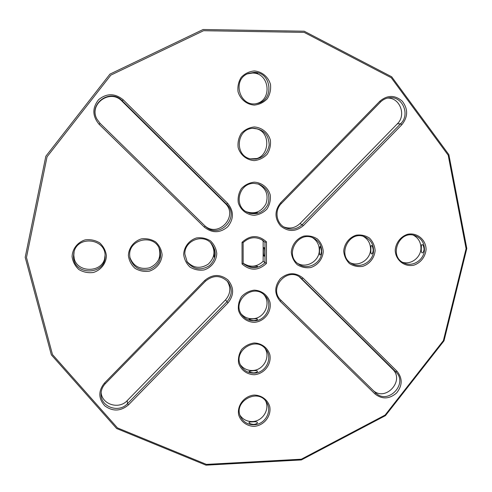 <?xml version="1.0" encoding="UTF-8"?>
<svg xmlns="http://www.w3.org/2000/svg" width="492" height="492" viewBox="0 0 492 492"><rect width="100%" height="100%" fill="white"/><g stroke="black" fill="none" stroke-linecap="round" stroke-linejoin="round"><path stroke-width="0.74" d="M413.36 235.188C418.323 237.9 420.851 242.193 420.949 248.066C421.017 257.347 411.201 265.01 402.677 262.304M363.281 236.345C368.022 239.155 370.451 243.392 370.568 249.063C370.74 258.983 359.621 266.818 350.765 262.986M387.481 98.086C399.904 97.471 406.589 115.196 397.308 123.861L300.028 223.54C295.231 228.011 289.806 229.131 283.773 226.904M312.666 237.753C316.977 240.668 319.191 244.776 319.308 250.077C319.615 260.858 306.657 268.792 297.574 263.343M247.519 73.837L252.359 73.062C269.579 72.465 272.796 100.331 256.006 103.677M252.839 128.344C273.048 128.375 270.385 161.966 250.508 158.83M258.029 183.891C266.147 188.325 268.786 195.004 265.944 203.928C261.264 212.027 254.561 214.567 245.846 211.542M97.004 119.224C88.339 104.101 110.257 88.345 122.028 101.186L225.164 203.35C238.86 215.865 218.522 238.263 204.801 225.767M299.216 276.738L392.61 369.234C404.996 380.501 385.74 401.847 373.336 390.593M263.829 294.603C271.609 303.281 264.204 318.871 252.39 318.736C248.005 318.785 244.321 317.242 241.344 314.105M265.04 348.428C270.717 357.266 263.134 370.482 252.396 370.494C247.464 370.562 243.503 368.705 240.508 364.916M265.717 401.14C269.905 409.842 262.359 421.392 252.402 421.533C247.125 421.626 243.011 419.571 240.065 415.383M243.134 242.642L242.033 242.316C250.213 234.862 258.362 234.715 266.473 241.873L264.973 242.242L264.942 262.802C258.029 268.989 250.945 269.321 243.688 263.798L243.165 263.275L243.134 242.642C249.137 237.046 255.625 236.24 262.599 240.225L264.973 242.242L263.165 241.006L263.134 261.338C256.867 267.101 250.213 267.728 243.165 263.208M263.165 241.006L261.676 239.647M210.514 242.593C215.748 250.317 215.004 257.494 208.288 264.118C200.287 269.136 193.116 268.208 186.782 261.338M227.175 281C231.148 287.599 230.6 293.89 225.527 299.886L127.231 400.605C118.996 409.824 101.758 404.479 101.143 392.407M158.898 247.648C161.548 256.935 158.449 263.657 149.586 267.814C139.992 269.856 133.418 266.369 129.863 257.341M105.054 255.157C105.171 274.149 73.566 274.044 73.837 254.93L74.114 251.676M424.461 249.346C424.565 259.481 413.071 267.353 404.276 263.134C388.12 256.953 398.914 229.457 415.113 235.637C421.146 238.048 424.258 242.618 424.461 249.346M424.092 249.21C423.784 246.461 423.157 244.911 422.204 244.561L422.044 244.53C421.546 244.579 421.3 245.803 421.312 248.196C421.146 251.203 421.447 252.771 422.21 252.9C423.12 252.845 423.747 251.615 424.092 249.21M373.539 250.367C373.76 261.055 361.091 269.013 352.1 263.792C336.3 256.32 348.81 229.616 364.763 236.843C370.421 239.456 373.348 243.964 373.539 250.367M373.225 250.231C372.924 247.458 372.352 245.889 371.515 245.533L371.38 245.502C370.993 245.551 370.827 246.781 370.87 249.198C370.691 252.23 370.919 253.81 371.546 253.94C372.358 253.89 372.918 252.654 373.225 250.231M401.884 124.679L303.41 225.6C295.803 231.947 288.201 232.07 280.6 225.957C274.45 218.313 274.474 210.564 280.686 202.704L379.91 101.155C387.536 94.851 395.008 94.888 402.345 101.272C408.2 109.119 408.046 116.918 401.884 124.679L400.623 123.769L302.254 224.58C296.983 229.401 291.153 230.367 284.77 227.482C276.172 223.313 274.284 210.324 281.35 203.522L380.414 102.127C382.856 99.679 385.746 98.24 389.08 97.797C402.284 95.571 410.605 114.482 400.623 123.769L397.308 123.861M321.731 251.4C322.088 262.876 307.697 270.834 298.626 264.13C283.613 254.93 298.503 229.647 313.865 238.288C318.939 241.117 321.559 245.49 321.731 251.4M321.473 251.264C321.171 248.466 320.661 246.886 319.941 246.523L319.554 250.213C319.363 253.269 319.517 254.868 320.003 255.004C320.704 254.954 321.196 253.706 321.473 251.264M254.093 72.379C272.033 71.783 274.561 101.094 256.892 103.541C239.61 107.656 231.468 79.458 248.343 73.468L254.093 72.379M253.909 72.447L248.811 73.357L252.537 72.994L257.63 73.357C257.605 72.982 256.363 72.675 253.909 72.447M256.24 103.646L256.707 103.572M254.087 128.295C263.884 129.519 268.909 135.146 269.173 145.171C267.107 154.968 261.166 159.58 251.35 159.008C233.897 156.696 236.012 127.951 253.694 128.301L254.087 128.295M252.925 128.338L257.599 128.947L253.601 128.301M250.637 158.861L257.58 158.473C257.101 159.094 254.973 159.26 251.197 158.984M254.081 183.393L258.921 184.162C267.759 188.399 270.717 195.256 267.796 204.746C262.746 213.282 255.699 215.705 246.64 212.015C233.288 205.435 239.13 182.784 254.081 183.393M248.946 212.864L248.897 212.821C248.398 213.313 258.275 212.649 257.55 212.821C258.152 214.082 248.995 213.792 248.946 212.864M123.221 99.808L227.648 203.331C233.958 211.086 233.983 218.903 227.728 226.781C219.992 233.214 212.193 233.337 204.34 227.144L99.113 124.291C92.287 116.094 92.121 107.889 98.609 99.679C106.721 93.074 114.925 93.117 123.221 99.808L122.244 100.817L226.56 204.168C240.717 217.157 219.014 239.948 205.416 226.357L100.067 123.338L96.961 119.144C88.093 103.849 110.306 87.791 122.244 100.817L122.028 101.186M375.519 392.727L280.987 300.274C267.968 288.65 286.805 266.492 300.354 277.494L395.765 371.823C408.655 383.612 387.745 405.402 375.611 392.813L375.002 393.963L280.323 301.418C274.228 294.013 274.259 286.418 280.409 278.644C288.017 272.304 295.563 272.125 303.054 278.091L397.013 371.239C402.671 378.268 402.53 385.525 396.583 393.003C389.307 399.178 382.112 399.498 375.002 393.963M254.063 320.839C249.118 320.87 245.121 318.976 242.07 315.163C230.81 301.571 252.98 282.377 264.77 295.477C273.853 303.884 266.596 321.005 254.063 320.839M252.562 318.951C255.686 318.668 257.328 318.748 257.488 319.191C257.464 319.831 256.258 320.31 253.89 320.618C251.08 320.384 249.45 319.948 249.007 319.302L252.562 318.951M254.056 373.164C248.448 373.194 244.161 370.894 241.203 366.263C231.646 351.516 256.172 335.077 266.006 349.584C273.122 358.324 265.582 373.176 254.056 373.164M252.568 370.771C255.668 370.494 257.298 370.654 257.457 371.239C257.433 371.989 256.24 372.542 253.884 372.887C251.092 372.653 249.475 372.155 249.038 371.386L252.568 370.771M254.05 424.75C247.974 424.787 243.528 422.21 240.723 417.007C232.482 401.626 258.417 387.278 266.713 402.573C272.476 411.324 264.868 424.633 254.05 424.75M252.574 421.865C255.649 421.595 257.273 421.828 257.427 422.554C257.402 423.415 256.215 424.03 253.878 424.411C251.111 424.184 249.505 423.624 249.063 422.739L249.02 422.56C249.05 422.136 250.237 421.902 252.574 421.865M266.473 241.873L266.436 263.448L263.134 261.338M264.056 247.593L263.964 247.562C263.048 247.371 263.226 256.369 264.136 256.154C264.997 256.369 264.924 247.986 264.056 247.593M248.977 266.467L248.927 266.387C248.38 266.559 258.195 265.92 257.519 266.387C258.085 267.931 249.007 267.654 248.977 266.467M184.863 254.136C184.125 240.92 202.476 233.331 211.142 243.208C217.064 251.086 216.517 258.558 209.487 265.631C200.982 270.852 193.565 269.671 187.237 262.095L184.863 254.136M214.051 248.552L214.174 257.181C215.57 257.771 215.158 248.454 214.051 248.552M105.362 383.643L205.478 281.178C213.3 274.837 220.779 275.053 227.907 281.818C232.642 288.626 232.31 295.28 226.91 301.787L127.496 403.661C118.72 413.532 100.325 406.822 101.051 393.895C101.149 389.984 102.588 386.564 105.362 383.643L104.409 383.12L204.69 280.489C212.427 274.075 220.164 273.884 227.907 279.923C234.155 287.439 234.18 295.095 227.987 302.894L128.474 404.879C120.749 411.343 112.883 411.687 104.876 405.925C98.32 398.618 98.166 391.017 104.409 383.12M129.679 255.243C128.64 239.364 153.147 233.694 159.23 248.306C162.409 257.925 159.371 264.948 150.115 269.382C140.042 271.443 133.332 267.673 129.993 258.072L129.679 255.243M129.888 257.525L129.962 257.919M159.685 249.592L159.66 249.561C160.263 249.001 159.9 259.032 159.838 258.3C160.958 258.903 160.515 249.499 159.685 249.592M73.486 256.363L73.923 252.365C77.373 235.114 105.762 238.423 105.079 255.871C106.1 275.502 73.253 276.153 73.486 256.363M74.064 251.849L73.8 255.077L74.397 260.059L73.523 256.215L73.978 252.162M105.06 255.231L104.519 259.444L105.079 255.791M426.09 249.475C425.457 256.769 420.611 262.962 413.79 265.2C404.375 267.261 395.377 259.991 395.211 250.096C395.826 242.759 400.709 236.511 407.579 234.284C417.062 232.273 425.986 239.641 426.09 249.475M375.132 250.496C374.535 257.851 369.652 264.099 362.727 266.356C357.942 267.045 353.527 266.111 349.492 263.564C346.097 260.176 344.166 256.031 343.711 251.129C344.283 243.725 349.209 237.427 356.183 235.182C360.999 234.518 365.415 235.477 369.437 238.06C372.807 241.467 374.701 245.613 375.132 250.496M323.275 251.535C322.721 258.952 317.795 265.256 310.766 267.537C305.901 268.226 301.405 267.291 297.273 264.721C293.792 261.301 291.805 257.125 291.301 252.175C291.83 244.715 296.799 238.356 303.884 236.086C308.773 235.416 313.281 236.388 317.395 238.989C320.846 242.427 322.807 246.609 323.275 251.535M254.303 70.94C261.947 71.543 268.325 76.857 270.483 84.384C271.067 89.581 269.991 94.378 267.261 98.763C263.681 102.453 259.364 104.562 254.296 105.097C246.683 104.55 240.262 99.292 238.048 91.746C237.433 86.524 238.497 81.697 241.252 77.275C244.856 73.56 249.21 71.451 254.303 70.94M254.296 126.954C261.885 127.477 268.208 132.655 270.354 140.054C270.938 145.171 269.868 149.906 267.156 154.248C263.601 157.92 259.315 160.041 254.29 160.607C246.732 160.14 240.36 155.017 238.159 147.606C237.55 142.465 238.608 137.698 241.338 133.314C244.918 129.624 249.235 127.502 254.296 126.954M254.284 182.151C261.818 182.593 268.103 187.637 270.231 194.912C270.809 199.949 269.745 204.623 267.051 208.928C263.527 212.575 259.272 214.703 254.284 215.312C246.775 214.918 240.453 209.93 238.269 202.642C237.661 197.581 238.718 192.876 241.424 188.534C244.979 184.863 249.266 182.735 254.284 182.151M254.266 322.358C246.873 322.106 240.637 317.371 238.485 310.335C237.888 305.427 238.928 300.84 241.597 296.578C245.096 292.943 249.321 290.803 254.272 290.145C261.695 290.44 267.888 295.231 269.985 302.254C271.824 311.996 264.253 321.682 254.266 322.358M254.259 374.732C246.916 374.547 240.729 369.941 238.589 363.022C237.999 358.188 239.026 353.662 241.677 349.431C245.157 345.821 249.352 343.668 254.266 342.979C261.633 343.207 267.783 347.869 269.868 354.775C271.695 364.363 264.173 373.975 254.259 374.732M254.253 426.367C246.959 426.25 240.816 421.761 238.694 414.953C236.812 405.482 244.352 395.839 254.253 395.058C261.572 395.217 267.679 399.762 269.745 406.552C271.559 415.992 264.099 425.531 254.253 426.367M266.436 263.448C258.343 270.877 250.219 271.055 242.064 263.976L243.165 263.275M242.033 242.316L242.064 263.976M183.657 254.333C184.094 246.738 189.149 240.268 196.456 237.956C201.517 237.273 206.203 238.251 210.508 240.902C214.131 244.401 216.228 248.657 216.787 253.669C216.326 261.215 211.314 267.63 204.063 269.954C199.026 270.661 194.352 269.708 190.035 267.094C186.376 263.62 184.254 259.364 183.657 254.333M128.375 255.44C128.763 247.777 133.861 241.246 141.284 238.915C146.438 238.22 151.21 239.217 155.613 241.886C159.334 245.416 161.499 249.708 162.108 254.764C161.69 262.377 156.634 268.847 149.267 271.197C144.15 271.91 139.377 270.951 134.962 268.312C131.21 264.807 129.015 260.514 128.375 255.44M72.078 256.566C72.416 248.835 77.564 242.242 85.104 239.893C90.344 239.192 95.214 240.188 99.722 242.888C103.535 246.449 105.774 250.779 106.432 255.877C106.063 263.558 100.958 270.09 93.474 272.457C88.265 273.183 83.406 272.211 78.886 269.555C75.036 266.018 72.773 261.689 72.078 256.566M25.197 257.328L51.346 354.849L116.653 428.532L205.994 465.161L301.35 459.94L385.47 415.617L444.012 340.821L466.803 248.503L448.87 154.654L391.663 76.764L304.222 31.217L203.128 29.508L109.95 74.114L45.848 156.21L25.197 257.328M26.47 257.482L52.478 354.548L117.471 427.911L206.4 464.393L301.344 459.202L385.101 415.076L443.39 340.599L466.084 248.675L448.212 155.244L391.251 77.718L304.197 32.392L203.577 30.713L110.841 75.122L47.041 156.831L26.47 257.482M303.41 225.6L300.028 223.54M227.648 203.331L226.56 204.168L225.164 203.35M397.013 371.239L395.765 371.823L392.61 369.234M303.054 278.091L301.891 278.816L299.69 277.18M128.474 404.879L127.496 403.661L127.231 400.605M227.987 302.894L225.527 299.886M379.91 101.155L380.414 102.127M280.686 202.704L281.35 203.522M99.113 124.291L100.067 123.338M204.34 227.144L205.121 226.08M280.323 301.418L280.987 300.274M204.69 280.489L205.478 281.178"/></g></svg>
